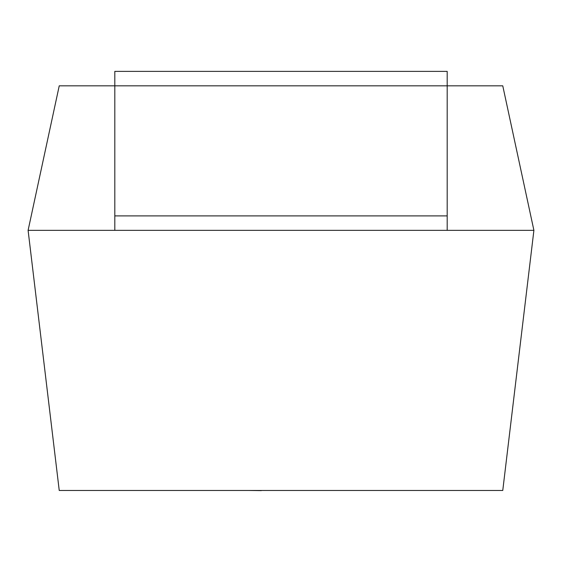 <?xml version="1.0" encoding="UTF-8"?>
<svg xmlns="http://www.w3.org/2000/svg" width="562" height="562" viewBox="0 0 562 562"><rect width="100%" height="100%" fill="white"/><g stroke="black" fill="none" stroke-linecap="round" stroke-linejoin="round"><path stroke-width="0.84" d="M533.9 230.35L502.765 490.471L59.235 490.471L28.1 230.35L59.235 85.831L114.81 85.831L114.81 71.381L447.19 71.381L447.19 85.831L502.765 85.831L533.9 230.35L114.81 230.35L114.81 215.899L447.19 215.899L447.19 230.35M28.1 230.35L114.81 230.35M114.81 215.899L114.81 85.831L447.19 85.831L447.19 215.899M261.33 490.471L312.058 490.471M261.33 490.619L249.191 490.471"/></g></svg>
